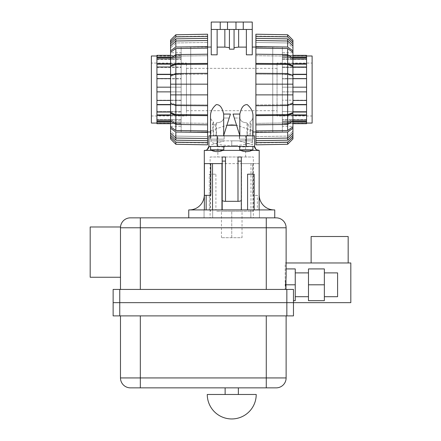 <?xml version="1.0" encoding="UTF-8"?>
<svg xmlns="http://www.w3.org/2000/svg" width="441" height="441" viewBox="0 0 441 441"><rect width="100%" height="100%" fill="white"/><g stroke="black" fill="none" stroke-linecap="round" stroke-linejoin="round"><path stroke-width="0.33" stroke-dasharray="2.21 1.65" d="M348.17 262.968L311.125 262.968L348.17 262.968M324.356 296.705L324.356 272.891L324.356 296.705M295.25 296.705L295.25 272.891L295.25 296.705M308.48 272.891L308.48 296.705L308.48 272.891M140.326 289.428L266.276 289.428L140.326 289.428L140.326 217.854L266.276 217.854L266.276 227.776L286.121 227.776L286.121 262.968L285.184 262.968L285.184 289.428L293.463 289.428L293.463 302.658L113.139 302.658L293.463 302.658L293.463 289.428L266.276 289.428L266.276 227.776L120.481 227.776L120.481 289.428L140.326 289.428L120.481 289.428M244.975 302.658L218.516 302.658L244.975 302.658M207.27 394.475L256.221 394.475M238.361 394.475L225.13 394.475L238.361 394.475M225.13 387.86L238.361 387.86L225.13 387.86M266.276 315.888L140.326 315.888L266.276 315.888L266.276 377.937L140.326 377.937L140.326 315.888L120.481 315.888L140.326 315.888M276.198 387.86L140.326 387.86L140.326 377.937L120.481 377.937L120.481 315.888M266.276 387.86L266.276 377.937L286.121 377.937L286.121 315.888M285.184 262.968L350.815 262.968L350.815 302.658L293.463 302.658L293.463 315.888L113.139 315.888L113.139 289.428L293.463 289.428L286.121 289.428L286.121 268.922L295.25 268.922L295.25 300.674L293.463 300.674L293.463 289.428L293.463 300.674M90.184 226.983L90.184 277.257M337.586 296.705L337.586 272.891M324.356 284.798L324.356 300.674L308.48 300.674L308.48 268.922L324.356 268.922L324.356 284.798L308.48 284.798M348.17 236.508L311.125 236.508M266.276 289.428L285.184 289.428M286.121 276.992L286.121 289.428L293.463 289.428L293.463 302.658M286.121 284.798L295.25 284.798M266.276 217.854L276.198 217.854M239.684 146.412L252.914 146.412L239.684 146.412L252.914 146.412L239.684 146.412L239.684 149.852L252.914 149.852A13.23 13.23 0 0 1 239.684 149.852L252.914 149.852L239.684 149.852M252.914 149.852L252.914 146.412M210.578 146.412L223.808 146.412L210.578 146.412L223.808 146.412L210.578 146.412L210.578 149.852L223.808 149.852A13.23 13.23 0 0 1 210.578 149.852L223.808 149.852L210.578 149.852M223.808 149.852L223.808 146.412M216.729 211.239L252.98 211.239L216.729 211.239M257.34 195.363L252.71 195.363L257.34 195.363L257.34 209.916L274.148 209.916A14.95 14.95 0 0 1 259.198 194.966L259.126 209.916L241.304 209.916L241.304 156.996L237.997 156.996L237.997 201.316L225.494 201.316L225.494 156.996L222.187 156.996L225.494 156.996L225.494 201.316L237.997 201.316L237.997 156.996L241.304 156.996L241.304 209.916L222.187 209.916L222.187 156.996L222.187 209.916L215.908 209.916L215.908 174.195L209.321 174.195L209.321 209.916L189.343 209.916L221.955 209.916L221.955 163.611L252.98 163.611L204.415 163.611M242.037 211.239L221.454 211.239L242.037 211.239L242.037 237.699L221.454 237.699L242.037 237.699M231.745 237.699L231.745 211.239L231.745 237.699M221.454 237.699L221.454 211.239M274.699 217.854L188.748 217.854L274.699 217.854M274.743 209.916L188.748 209.916M253.244 135.828L239.353 135.828L239.353 139.147L253.244 139.147L239.353 139.147L239.353 135.828L253.244 135.828L253.244 139.147L253.244 135.828L239.353 135.828L253.244 135.828M210.247 135.828L224.138 135.828L224.138 139.147L210.247 139.147L224.138 139.147L224.138 135.828L210.247 135.828L210.247 139.147L210.247 135.828L224.138 135.828L210.247 135.828M259.429 217.854L250.83 217.854L250.83 209.916L259.429 209.916L259.429 217.854L250.83 217.854L250.83 209.916L259.429 209.916L259.429 217.854L250.83 217.854L259.429 217.854M212.661 217.854L204.062 217.854L204.062 209.916L212.661 209.916L212.661 217.854L204.062 217.854L204.062 209.916L212.661 209.916L212.661 217.854L204.062 217.854L212.661 217.854M245.637 156.996L245.637 135.828L217.854 135.828L217.854 156.996L245.637 156.996L217.854 156.996M210.114 156.996L253.377 156.996L210.114 156.996L210.114 217.854L253.377 217.854L253.377 156.996M221.955 163.611L212.523 163.611M189.343 209.916A14.95 14.95 0 0 0 204.293 194.966L204.365 209.916M222.187 209.916L241.304 209.916L241.304 200.71L239.083 201.316L224.408 201.316L222.187 200.71L221.955 209.916M204.415 195.363L210.781 195.363M259.076 195.363L259.076 163.611L241.536 163.611L241.536 209.916L241.536 163.611L252.71 163.611L252.71 195.363M241.304 209.916L257.34 209.916M204.293 150.381L259.198 150.381M252.71 163.611L259.076 163.611M250.968 163.611L250.968 209.916M253.377 217.854L210.114 217.854M217.854 135.828L245.637 135.828M209.321 174.195L215.908 174.195M215.908 209.916L209.321 209.916M254.17 174.195L247.583 174.195M212.661 209.916L204.062 209.916L212.661 209.916M259.429 209.916L250.83 209.916L259.429 209.916M238.383 146.412L208.924 146.412L254.567 146.412L239.684 147.085M223.808 147.085L213.582 146.412L249.909 146.412L225.114 146.412M205.445 150.353L206.035 150.232M206.471 150.083L207.099 149.753M256.105 149.549L256.392 149.753M253.244 139.147L239.353 139.147L253.244 139.147M210.247 139.147L224.138 139.147L210.247 139.147M217.192 146.412L208.924 146.412L208.924 135.828L254.567 135.828L254.567 146.412L217.192 146.412L217.192 135.828M274.148 209.916L259.126 209.916M222.187 161.097L225.494 161.097L225.494 156.996L222.187 156.996L222.187 200.71M237.997 201.316L239.083 201.316L237.997 201.316L237.997 156.996L241.304 156.996L241.304 200.71M225.494 201.316L224.408 201.316L225.494 201.316L225.494 161.097M237.997 161.097L241.304 161.097M292.934 122.003L282.35 122.003L282.35 123.706L282.35 123.061L306.561 123.061L306.561 55.34L306.561 123.706L306.561 123.061L282.35 123.061L282.35 123.706L292.934 123.706M272.759 46.922L282.35 46.922L282.35 132.124L272.759 132.124L272.759 46.922L272.759 132.124M277.058 68.355L272.759 68.355L272.759 110.691L277.058 110.691L277.058 68.355L277.058 110.691M277.058 115.983L277.058 63.063L277.058 115.983L312.118 115.983L312.118 63.063L277.058 63.063M292.934 121.407L282.35 121.407L282.35 123.706L306.561 123.706L306.561 119.61L306.561 120.206L306.561 119.61L282.35 119.61L282.35 120.206L292.934 120.206M306.561 121.407L282.35 121.407L282.35 119.61L282.35 122.003L306.561 122.003M292.934 115.355L282.35 115.355L282.35 120.206L282.35 119.61L306.561 119.61L306.561 55.34L282.35 55.34L282.35 57.043L292.934 57.043M306.561 58.84L306.561 59.436L306.561 58.84L282.35 58.84L282.35 63.691L292.934 63.691M306.561 67.01L306.561 67.467L306.561 67.01L282.35 67.01L282.35 74.27L292.934 74.27M306.561 78.608L282.35 78.608L282.35 87.175L292.934 87.175M306.561 100.438L292.934 100.438M306.561 112.036L306.561 111.579L306.561 112.036L292.934 112.036M282.35 111.579L282.35 104.776L282.35 114.897L282.35 111.579L306.561 111.579L282.35 111.579M292.934 114.897L282.35 114.897L282.35 115.355L282.35 114.897L306.561 114.897M292.934 104.776L282.35 104.776L282.35 91.871L282.35 104.776L306.561 104.776M306.561 100.19L282.35 100.19L306.561 100.19M292.934 104.528L306.561 104.528M292.934 91.871L282.35 91.871L282.35 55.34L282.35 55.985L282.35 55.34L292.934 55.34M306.561 87.175L282.35 87.175L306.561 87.175L282.35 87.175L282.35 91.871L306.561 91.871M292.934 78.608L282.35 78.856L306.561 78.856L282.35 78.856L282.35 74.518L292.934 74.518M292.934 67.01L282.35 67.01L282.35 67.467L306.561 67.467L282.35 67.467L282.35 64.149L292.934 64.149M292.934 58.84L282.35 58.84L282.35 59.436L306.561 59.436L282.35 59.436L282.35 57.639L292.934 57.639M306.561 55.985L282.35 55.902L306.561 55.985M306.561 57.043L282.35 57.043L282.35 57.639L306.561 57.639M306.561 63.691L282.35 63.691L282.35 64.149L306.561 64.149M306.561 74.27L282.35 74.27L306.561 74.518M306.561 120.206L282.35 120.206L282.35 115.355L306.561 115.355M282.35 132.124L282.35 46.922M312.118 63.063L312.118 115.983M186.433 68.355L190.733 68.355L190.733 110.691L272.759 110.691L272.759 68.355L190.733 68.355L190.733 110.691L186.433 110.691L186.433 68.355L186.433 110.691M312.118 123.061L312.118 55.985M170.557 123.706L181.141 123.706L181.141 123.061L156.93 123.061L156.93 55.34L156.93 123.706L156.93 123.061L181.141 123.061L181.141 123.706L156.93 123.706L156.93 122.003L181.141 122.003L181.141 119.61L181.141 120.206L156.93 120.206L156.93 119.61L181.141 119.61L181.141 123.706L181.141 122.003L170.557 122.003M151.373 55.985L151.373 123.061M190.733 46.922L181.141 46.922L181.141 132.124L190.733 132.124L190.733 46.922L190.733 132.124M186.433 115.983L186.433 63.063L186.433 115.983L151.373 115.983L151.373 63.063L186.433 63.063M156.93 57.639L181.141 57.639L181.141 55.34L181.141 55.985L156.93 55.985L181.141 55.985L181.141 55.34L156.93 55.34L156.93 115.355L181.141 115.355L181.141 120.206L181.141 119.61L156.93 119.61L156.93 121.407L170.557 121.407M156.93 121.407L156.93 122.003M156.93 115.355L156.93 120.206M156.93 114.897L181.141 114.897L181.141 111.579L156.93 111.579L181.141 111.579L181.141 112.036L156.93 112.036M170.557 120.206L181.141 120.206L181.141 114.897L181.141 115.355L170.557 115.355M156.93 104.776L181.141 104.776L181.141 112.036L181.141 100.19L156.93 100.438M156.93 91.871L181.141 91.871L156.93 91.871L181.141 91.871L181.141 100.438L156.93 100.19L181.141 100.19L181.141 104.776L170.557 104.776M156.93 104.528L170.557 104.528M156.93 87.175L181.141 87.175L156.93 87.175L181.141 87.175L181.141 78.608L181.141 91.871L181.141 87.175L170.557 87.175M156.93 78.608L181.141 78.608L181.141 74.27L156.93 74.27M156.93 74.518L181.141 74.518L181.141 78.856L170.557 78.608M156.93 78.856L181.141 78.856L156.93 78.856M156.93 67.01L181.141 67.01L181.141 74.27L181.141 63.691L156.93 63.691M156.93 64.149L181.141 64.149L181.141 67.467L181.141 67.01L170.557 67.01M156.93 67.467L181.141 67.467L156.93 67.467M156.93 58.84L181.141 58.84L181.141 63.691L181.141 57.639L181.141 59.436L181.141 58.84L170.557 58.84M170.557 55.34L181.141 55.34L181.141 57.043L156.93 57.043M156.93 59.436L181.141 59.436L156.93 59.436M170.557 57.043L181.141 57.043L181.141 57.639L170.557 57.639M170.557 63.691L181.141 63.691L181.141 64.149L170.557 64.149M170.557 74.27L181.141 74.27L170.557 74.518M170.557 100.438L181.141 100.438L181.141 91.871L170.557 91.871M170.557 112.036L181.141 112.036L181.141 114.897L170.557 114.897M181.141 132.124L181.141 46.922M151.373 63.063L151.373 115.983M190.733 110.691L190.733 68.355L190.733 110.691M255.89 142.972L287.642 142.415L292.934 136.826L287.642 142.145L255.89 142.702L287.642 142.415L292.934 137.123M292.934 41.923L287.642 36.631L255.89 36.344L287.642 36.901L292.934 42.22L287.642 36.631L255.89 36.074M282.35 126.302L282.35 52.744L282.35 126.302L292.934 126.302L292.934 52.744L282.35 52.744M282.35 47.055L255.89 47.055L255.89 131.991L282.35 131.991L282.35 47.055L282.35 131.991M255.89 131.991L255.89 47.055L272.759 47.055L272.759 131.991L255.89 131.991M292.934 52.744L292.934 126.302M292.934 75.56L292.934 66.47L287.642 64.436L287.642 74.336L287.642 73.52L292.934 75.56L292.934 76.37L287.642 74.336L292.934 76.37L292.934 84.165L287.642 84.165L292.934 84.165L292.934 94.881L287.642 94.881L292.934 94.881L292.934 103.486L292.934 102.676L287.642 104.71L292.934 102.676L292.934 112.576L287.642 114.61L287.642 104.71L255.89 104.925L287.642 104.71L287.642 105.526L255.89 105.735L255.89 114.825L287.642 114.61M292.934 58.361L292.934 52.286L287.642 48.527L287.642 56.101L287.642 54.596L292.934 58.361L292.934 59.866L287.642 56.101L292.934 59.866L292.934 58.361L292.934 65.654L287.642 63.62L255.89 63.41L255.89 74.121L255.89 73.311L255.89 74.121L287.642 74.336L255.89 74.121L255.89 73.311L287.642 73.52L287.642 94.881L255.89 94.881L287.642 94.881L287.642 105.526L292.934 103.486L292.934 102.676L292.934 103.486M292.934 45.908L292.934 43.775L287.642 38.858L287.642 42.959L287.642 40.991L292.934 45.908L292.934 47.876L287.642 42.959L292.934 47.876L292.934 45.908L292.934 50.781L287.642 47.022L255.89 46.625L255.89 55.709L255.89 54.204L255.89 55.709L287.642 56.101L255.89 55.709L255.89 54.204L287.642 54.596L287.642 63.62M287.642 122.945L292.934 119.18L287.642 122.945L287.642 130.519L292.934 126.76L292.934 119.18L292.934 120.685L292.934 119.18L292.934 120.685L287.642 124.45L287.642 122.945L255.89 123.337L287.642 122.945M287.642 136.087L292.934 131.17L287.642 136.087L287.642 140.188L292.934 135.271L292.934 131.17L292.934 133.138L292.934 131.17L292.934 133.138L287.642 138.055L287.642 136.087L255.89 136.605L287.642 136.087M292.934 84.165L255.89 84.165L287.642 84.165L255.89 84.165L255.89 105.735M287.642 38.858L255.89 38.339L255.89 42.441L255.89 40.478L255.89 42.441L287.642 42.959L255.89 42.441L255.89 40.478L287.642 40.991L287.642 47.022M255.89 114.825L255.89 115.636L287.642 115.426L287.642 124.45L255.89 124.842L255.89 123.337L255.89 130.916L287.642 130.519M255.89 130.916L255.89 132.421L287.642 132.024L287.642 138.055L255.89 138.568L255.89 136.605L255.89 140.707L287.642 140.188M287.642 48.527L255.89 48.13M287.642 64.436L255.89 64.221M255.89 94.881L292.934 94.881M255.89 36.377L255.89 34.216L255.89 36.344L255.89 34.216L287.642 34.773L292.934 40.092L292.934 42.22L292.934 40.092L292.934 41.807L287.642 36.89L255.89 36.377L255.89 38.339M287.642 34.773L287.642 36.89M292.934 43.775L292.934 41.807M255.89 40.478L255.89 46.625M292.934 52.286L292.934 50.781M255.89 54.204L255.89 63.41M292.934 66.47L292.934 65.654M255.89 73.311L255.89 84.165M287.642 132.024L292.934 128.265L292.934 126.76M255.89 132.421L255.89 138.568M292.934 128.265L292.934 133.138M292.934 137.239L292.934 138.954L292.934 136.826L292.934 138.954L287.642 144.273L255.89 144.83L255.89 142.669L287.642 142.156L292.934 137.239L292.934 135.271M255.89 140.707L255.89 142.669M287.642 142.156L287.642 144.273M287.642 115.426L292.934 113.392L292.934 112.576M292.934 113.392L292.934 120.685M255.89 115.636L255.89 124.842M207.601 36.074L175.849 36.631L170.557 42.22L175.849 36.901L207.601 36.344L175.849 36.631L170.557 41.923M170.557 137.123L175.849 142.415L207.601 142.702L175.849 142.145L170.557 136.826L175.849 142.415L207.601 142.972M181.141 52.744L181.141 126.302L181.141 52.744L170.557 52.744L170.557 126.302L181.141 126.302M181.141 131.991L207.601 131.991L207.601 47.055L181.141 47.055L181.141 131.991L181.141 47.055M207.601 47.055L207.601 131.991L190.733 131.991L190.733 47.055L207.601 47.055M170.557 126.302L170.557 52.744M170.557 103.486L170.557 112.576L175.849 114.61L175.849 104.71L175.849 105.526L170.557 103.486L170.557 102.676L175.849 104.71L170.557 102.676L170.557 94.881L175.849 94.881L170.557 94.881L170.557 84.165L175.849 84.165L170.557 84.165L170.557 75.56L170.557 76.37L175.849 74.336L170.557 76.37L170.557 66.47L175.849 64.436L175.849 74.336L207.601 74.121L175.849 74.336L175.849 73.52L207.601 73.311L207.601 74.121L207.601 64.221L175.849 64.436M170.557 120.685L170.557 126.76L175.849 130.519L175.849 122.945L175.849 124.45L170.557 120.685L170.557 119.18L175.849 122.945L170.557 119.18L170.557 120.685L170.557 113.392L175.849 115.426L207.601 115.636L207.601 104.925L207.601 105.735L207.601 104.925L175.849 104.71L207.601 104.925L207.601 105.735L175.849 105.526L175.849 84.165L207.601 84.165L175.849 84.165L175.849 73.52L170.557 75.56L170.557 76.37L170.557 75.56M170.557 133.138L170.557 135.271L175.849 140.188L175.849 136.087L175.849 138.055L170.557 133.138L170.557 131.17L175.849 136.087L170.557 131.17L170.557 133.138L170.557 128.265L175.849 132.024L207.601 132.421L207.601 123.337L207.601 124.842L207.601 123.337L175.849 122.945L207.601 123.337L207.601 124.842L175.849 124.45L175.849 115.426M175.849 56.101L170.557 59.866L175.849 56.101L175.849 48.527L170.557 52.286L170.557 59.866L170.557 58.361L170.557 59.866L170.557 58.361L175.849 54.596L175.849 56.101L207.601 55.709L175.849 56.101M175.849 42.959L170.557 47.876L175.849 42.959L175.849 38.858L170.557 43.775L170.557 47.876L170.557 45.908L170.557 47.876L170.557 45.908L175.849 40.991L175.849 42.959L207.601 42.441L175.849 42.959M170.557 94.881L207.601 94.881L175.849 94.881L207.601 94.881L207.601 73.311M175.849 140.188L207.601 140.707L207.601 136.605L207.601 138.568L207.601 136.605L175.849 136.087L207.601 136.605L207.601 138.568L175.849 138.055L175.849 132.024M207.601 64.221L207.601 63.41L175.849 63.62L175.849 54.596L207.601 54.204L207.601 55.709L207.601 48.13L175.849 48.527M207.601 48.13L207.601 46.625L175.849 47.022L175.849 40.991L207.601 40.478L207.601 42.441L207.601 38.339L175.849 38.858M175.849 130.519L207.601 130.916M175.849 114.61L207.601 114.825M207.601 84.165L170.557 84.165M207.601 142.669L207.601 144.83L207.601 142.702L207.601 144.83L175.849 144.273L170.557 138.954L170.557 136.826L170.557 138.954L170.557 137.239L175.849 142.156L207.601 142.669L207.601 140.707M175.849 144.273L175.849 142.156M170.557 135.271L170.557 137.239M207.601 138.568L207.601 132.421M170.557 126.76L170.557 128.265M207.601 124.842L207.601 115.636M170.557 112.576L170.557 113.392M207.601 105.735L207.601 94.881M175.849 47.022L170.557 50.781L170.557 52.286M207.601 46.625L207.601 40.478M170.557 50.781L170.557 45.908M170.557 41.807L170.557 40.092L170.557 42.22L170.557 40.092L175.849 34.773L207.601 34.216L207.601 36.377L175.849 36.89L170.557 41.807L170.557 43.775M207.601 38.339L207.601 36.377M175.849 36.89L175.849 34.773M175.849 63.62L170.557 65.654L170.557 66.47M170.557 65.654L170.557 58.361M207.601 63.41L207.601 54.204M234.298 118.023L239.81 135.541L239.81 118.023L234.298 118.023L239.81 118.023C240.472 121.143 242.881 122.725 247.026 122.763C242.881 122.725 240.472 121.143 239.81 118.023L239.81 135.541L239.81 114.059L233.052 114.059L239.81 135.541L234.298 118.023M239.81 114.059C240.703 110.763 242.148 104.346 247.263 104.644C251.155 107.962 253.057 111.805 252.98 116.159C253.084 118.579 252.092 120.481 250.008 121.87L251.21 124.401L248.156 125.012L247.026 122.763L247.026 135.541C248.107 134.731 249.104 134.731 250.008 135.541L250.008 121.87C252.092 120.481 253.084 118.579 252.98 116.159L252.98 135.828M215.335 125.012L212.281 124.401L213.483 121.87C211.399 120.481 210.407 118.579 210.511 116.159C210.407 118.579 211.399 120.481 213.483 121.87L213.483 135.541C214.387 134.731 215.384 134.731 216.465 135.541L216.465 122.763L215.335 125.012L216.465 122.763C220.61 122.725 223.019 121.143 223.681 118.023C223.019 121.143 220.61 122.725 216.465 122.763L216.465 135.541C215.384 134.731 214.387 134.731 213.483 135.541L213.483 121.87L212.281 124.401L213.483 135.541L212.281 124.401L215.335 125.012L216.465 135.541L215.335 125.012M223.874 134.929L229.193 118.023L223.681 135.541L223.681 118.023L229.193 118.023L230.439 114.059L223.681 114.059L223.681 135.541L230.439 114.059L229.193 118.023L223.681 118.023L223.874 135.828M210.941 131.991L210.941 130.591L210.941 131.991L210.511 131.991L210.511 116.159C210.434 111.805 212.336 107.962 216.228 104.644C221.343 104.346 222.788 110.763 223.681 114.059M210.941 141.892L210.941 130.591L226.917 125.255L210.941 130.591L210.941 141.892C214.695 143.871 220.39 145.067 228.019 145.486L231.745 145.486L231.745 140.855L224.469 140.855L210.941 144.802L224.469 140.855L210.941 140.855L252.55 140.855L252.55 141.892C248.796 143.871 243.101 145.067 235.472 145.486L231.745 145.486L231.745 140.855L239.022 140.855L252.55 144.802L252.55 140.855L239.022 140.855L252.55 144.802L252.55 130.591L252.55 131.991L252.55 130.591L236.574 125.255L252.55 130.591L252.55 141.892M252.98 131.991L252.55 131.991M234.061 47.617L238.642 47.115L238.642 29.459L234.061 29.459L234.061 49.166L234.061 29.459L234.061 49.166L229.43 49.166L229.43 29.459L217.126 29.459L252.252 29.459L246.365 29.459L246.365 54.816L246.365 47.115L246.365 54.816L252.252 54.816L252.252 29.459L211.239 29.459L217.126 29.459L217.126 54.816L217.126 47.115L224.849 47.115L229.43 47.617L229.43 29.459L229.43 47.617M211.239 54.816L211.239 47.055L211.239 54.816L217.126 54.816L217.126 29.459L211.239 29.459L211.239 54.816M239.617 135.828L239.617 139.136L252.98 139.136L239.617 139.136L239.617 134.929M210.511 135.828L210.511 139.136L223.874 139.136L210.511 139.136L210.511 135.828M250.008 121.87L250.008 135.541C249.104 134.731 248.107 134.731 247.026 135.541L247.026 122.763L248.156 125.012L251.21 124.401L250.008 121.87M272.759 110.691L272.759 68.355L272.759 110.691M224.849 29.459L224.849 47.115M252.252 29.459L252.252 22.05L211.239 22.05L211.239 29.459M217.126 47.115L217.126 29.459M234.061 29.459L229.43 29.459M246.365 29.459L246.365 47.115L246.365 29.459L238.642 29.459M238.642 47.115L246.365 47.115M227.512 22.05L227.512 29.459M235.979 22.05L235.979 29.459M243.256 22.05L243.256 29.459M220.235 22.05L220.235 29.459M239.617 139.136L252.98 139.136L239.617 139.136M250.008 135.541L251.21 124.401L250.008 135.541M248.156 125.012L247.026 135.541L248.156 125.012M210.511 139.136L223.874 139.136L210.511 139.136M235.472 145.486L231.745 145.486L231.745 140.855L231.745 145.486L228.019 145.486M272.759 131.991L272.759 47.055M190.733 47.055L190.733 131.991M286.848 289.428L286.848 315.888M119.754 289.428L119.754 315.888M251.899 150.381L240.698 150.381M222.793 150.381L211.592 150.381M246.299 135.828L246.299 146.412M252.98 163.611L252.98 211.239M210.511 163.611L210.511 211.239M282.35 55.902L306.561 55.902M282.35 123.144L306.561 123.144M181.141 55.902L156.93 55.902M181.141 123.144L156.93 123.144"/><path stroke-width="0.66" d="M311.125 262.968L311.125 236.508L348.17 236.508L348.17 262.968M324.356 272.891L337.586 272.891L337.586 296.705L324.356 296.705M295.25 272.891L308.48 272.891M308.48 296.705L295.25 296.705M120.481 277.257L90.184 277.257L90.184 226.983L120.514 226.983M120.481 227.947C120.514 226.652 120.514 226.652 120.481 227.947C120.514 226.652 120.514 226.652 120.481 227.947M207.27 394.475A24.476 24.476 0 0 0 231.745 418.95A24.476 24.476 0 0 0 256.221 394.475L207.27 394.475M225.13 394.475L225.13 387.86M238.361 387.86L238.361 394.475M266.276 315.888L266.276 377.937L286.121 377.937L286.121 315.888M140.326 315.888L140.326 387.86L130.404 387.86L266.276 387.86L266.276 377.937L120.481 377.937A9.922 9.922 0 0 0 130.404 387.86A9.922 9.922 0 0 1 120.481 377.937L120.481 315.888M276.198 387.86A9.922 9.922 0 0 0 286.121 377.937A9.922 9.922 0 0 1 276.198 387.86A9.922 9.922 0 0 0 286.121 377.937A9.922 9.922 0 0 1 276.198 387.86L266.276 387.86M293.463 302.658L293.463 315.888L113.139 315.888L113.139 289.428L293.463 289.428L293.463 302.658L113.139 302.658L350.815 302.658L350.815 262.968L286.121 262.968L286.121 268.922L295.25 268.922L295.25 300.674L293.463 300.674M324.356 284.798L324.356 268.922L308.48 268.922L308.48 284.798L324.356 284.798L324.356 300.674L308.48 300.674L308.48 284.798M286.038 289.428L285.603 284.798L295.25 284.798M285.603 284.798L286.121 276.992L286.121 227.776A9.922 9.922 0 0 0 276.198 217.854L130.404 217.854L140.326 217.854L140.326 289.428M276.198 217.854A9.922 9.922 0 0 1 286.121 227.776A9.922 9.922 0 0 0 276.198 217.854A9.922 9.922 0 0 1 286.121 227.776L120.481 227.776L120.481 289.428M120.481 227.776A9.922 9.922 0 0 1 130.404 217.854A9.922 9.922 0 0 0 120.481 227.776A9.922 9.922 0 0 1 130.404 217.854A9.922 9.922 0 0 0 120.481 227.776M252.914 149.852A13.23 13.23 0 0 1 239.684 149.852L252.914 149.852L252.914 146.412M239.684 146.412L239.684 149.852M223.808 149.852A13.23 13.23 0 0 1 210.578 149.852L223.808 149.852L223.808 146.412M210.578 146.412L210.578 149.852M212.523 209.916L212.523 163.611L221.955 163.611L221.955 209.916M274.743 217.854L274.743 209.916L188.748 209.916L188.748 217.854M256.392 149.753L259.198 150.381L259.126 209.916M207.099 149.753L208.924 146.412C209.74 146.721 206.763 151.219 204.955 150.381L204.293 150.381L204.365 209.916M206.151 209.916L206.151 195.363L204.415 195.363L204.415 163.611L221.955 163.611M247.583 209.916L247.583 174.195L254.17 174.195L254.17 209.916M210.781 163.611L210.781 195.363L206.151 195.363M211.592 150.381L205.445 150.353M206.035 150.232L206.471 150.083M251.899 150.381L258.536 150.381C256.805 151.23 253.762 146.825 254.567 146.412L256.105 149.549M225.114 146.412L223.808 147.085M239.684 147.085L238.383 146.412M246.299 146.412L254.567 146.412L254.567 135.828L208.924 135.828L208.924 146.412L246.299 146.412L246.299 135.828M189.343 209.916A14.95 14.95 0 0 0 204.293 194.966M274.148 209.916A14.95 14.95 0 0 1 259.198 194.966M222.187 209.916L222.187 200.71L224.408 201.316L239.083 201.316L241.304 200.71L241.304 209.916M237.997 161.097L237.997 156.996L241.304 156.996L241.304 161.097L237.997 161.097L237.997 201.316M241.304 161.097L241.304 200.71M225.494 161.097L222.187 161.097L222.187 156.996L225.494 156.996L225.494 201.316M222.187 161.097L222.187 200.71M306.561 55.985L312.118 55.985L312.118 123.061L306.561 123.061M292.934 120.206L306.561 120.206L306.561 121.407L292.934 121.407M306.561 121.407L306.561 122.003L292.934 122.003M306.561 122.003L306.561 123.706L292.934 123.706M292.934 55.34L306.561 55.34L306.561 120.206M306.561 115.355L292.934 115.355M292.934 112.036L306.561 112.036M306.561 114.897L292.934 114.897M306.561 104.776L292.934 104.776M292.934 100.438L306.561 100.438M306.561 104.528L292.934 104.528M306.561 91.871L292.934 91.871M292.934 87.175L306.561 87.175M306.561 78.608L292.934 78.608M292.934 74.27L306.561 74.27M306.561 74.518L292.934 74.518M306.561 67.01L292.934 67.01M292.934 63.691L306.561 63.691M306.561 64.149L292.934 64.149M306.561 58.84L292.934 58.84M292.934 57.043L306.561 57.043M306.561 57.639L292.934 57.639M156.93 55.985L151.373 55.985L151.373 123.061L156.93 123.061M170.557 123.706L156.93 123.706L156.93 55.34L170.557 55.34M156.93 57.043L170.557 57.043M170.557 58.84L156.93 58.84M156.93 57.639L170.557 57.639M156.93 63.691L170.557 63.691M170.557 67.01L156.93 67.01M156.93 64.149L170.557 64.149M156.93 74.27L170.557 74.27M170.557 78.608L156.93 78.608M156.93 74.518L170.557 74.518M156.93 87.175L170.557 87.175M170.557 91.871L156.93 91.871M156.93 100.438L170.557 100.438M170.557 104.776L156.93 104.776M156.93 104.528L170.557 104.528M156.93 112.036L170.557 112.036M156.93 114.897L170.557 114.897M170.557 115.355L156.93 115.355M156.93 120.206L170.557 120.206M170.557 122.003L156.93 122.003M156.93 121.407L170.557 121.407M287.642 64.436L292.934 66.47L292.934 75.56L287.642 73.52L287.642 64.436L255.89 64.221L255.89 63.41L287.642 63.62L292.934 65.654L292.934 66.47M287.642 48.527L292.934 52.286L292.934 58.361L287.642 54.596L287.642 48.527L255.89 48.13L255.89 46.625L287.642 47.022L292.934 50.781L292.934 52.286M287.642 114.61L255.89 114.825L255.89 105.735L287.642 105.526L287.642 114.61L292.934 112.576L292.934 75.56M292.934 103.486L287.642 105.526L287.642 84.165L292.934 84.165M287.642 38.858L292.934 43.775L292.934 45.908L287.642 40.991L287.642 38.858L255.89 38.339L255.89 36.377L287.642 36.89L292.934 41.807L292.934 43.775M292.934 120.685L292.934 126.76L287.642 130.519L287.642 124.45L292.934 120.685L292.934 113.392L287.642 115.426L255.89 115.636L255.89 114.825M292.934 133.138L292.934 135.271L287.642 140.188L287.642 138.055L292.934 133.138L292.934 128.265L287.642 132.024L255.89 132.421L255.89 124.842L287.642 124.45L287.642 115.426M292.934 94.881L255.89 94.881L255.89 84.165L287.642 84.165L287.642 73.52L255.89 73.311L255.89 64.221M287.642 63.62L287.642 54.596L255.89 54.204L255.89 48.13M287.642 47.022L287.642 40.991L255.89 40.478L255.89 38.339M287.642 130.519L255.89 130.916M287.642 140.188L255.89 140.707L255.89 138.568L287.642 138.055L287.642 132.024M255.89 84.165L255.89 73.311M292.934 65.654L292.934 58.361M255.89 63.41L255.89 54.204M292.934 50.781L292.934 45.908M255.89 46.625L255.89 40.478M292.934 41.807L292.934 40.092L287.642 34.773L255.89 34.216L255.89 36.377M287.642 36.89L287.642 34.773M255.89 142.669L255.89 144.83L287.642 144.273L292.934 138.954L292.934 137.239L287.642 142.156L255.89 142.669L255.89 140.707M287.642 144.273L287.642 142.156M292.934 135.271L292.934 137.239M255.89 138.568L255.89 132.421M292.934 126.76L292.934 128.265M255.89 105.735L255.89 94.881M292.934 112.576L292.934 113.392M255.89 124.842L255.89 115.636M175.849 114.61L170.557 112.576L170.557 103.486L175.849 105.526L175.849 114.61L207.601 114.825L207.601 115.636L175.849 115.426L170.557 113.392L170.557 112.576M175.849 130.519L170.557 126.76L170.557 120.685L175.849 124.45L175.849 130.519L207.601 130.916L207.601 132.421L175.849 132.024L170.557 128.265L170.557 126.76M175.849 64.436L207.601 64.221L207.601 73.311L175.849 73.52L175.849 64.436L170.557 66.47L170.557 103.486M170.557 75.56L175.849 73.52L175.849 94.881L170.557 94.881M175.849 140.188L170.557 135.271L170.557 133.138L175.849 138.055L175.849 140.188L207.601 140.707L207.601 142.669L175.849 142.156L170.557 137.239L170.557 135.271M170.557 58.361L170.557 52.286L175.849 48.527L175.849 54.596L170.557 58.361L170.557 65.654L175.849 63.62L207.601 63.41L207.601 64.221M170.557 45.908L170.557 43.775L175.849 38.858L175.849 40.991L170.557 45.908L170.557 50.781L175.849 47.022L207.601 46.625L207.601 54.204L175.849 54.596L175.849 63.62M170.557 84.165L207.601 84.165L207.601 94.881L175.849 94.881L175.849 105.526L207.601 105.735L207.601 114.825M175.849 115.426L175.849 124.45L207.601 124.842L207.601 130.916M175.849 132.024L175.849 138.055L207.601 138.568L207.601 140.707M175.849 48.527L207.601 48.13M175.849 38.858L207.601 38.339L207.601 40.478L175.849 40.991L175.849 47.022M207.601 94.881L207.601 105.735M170.557 113.392L170.557 120.685M207.601 115.636L207.601 124.842M170.557 128.265L170.557 133.138M207.601 132.421L207.601 138.568M170.557 137.239L170.557 138.954L175.849 144.273L207.601 144.83L207.601 142.669M175.849 142.156L175.849 144.273M207.601 36.377L207.601 34.216L175.849 34.773L170.557 40.092L170.557 41.807L175.849 36.89L207.601 36.377L207.601 38.339M175.849 34.773L175.849 36.89M170.557 43.775L170.557 41.807M207.601 40.478L207.601 46.625M170.557 52.286L170.557 50.781M207.601 73.311L207.601 84.165M170.557 66.47L170.557 65.654M207.601 54.204L207.601 63.41M239.81 114.059L239.81 135.541L233.052 114.059L239.81 114.059C240.703 110.763 242.148 104.346 247.263 104.644C251.155 107.962 253.057 111.805 252.98 116.159L252.98 135.828M207.601 131.991L210.511 131.991L210.511 135.828L210.511 116.159C210.434 111.805 212.336 107.962 216.228 104.644C221.343 104.346 222.788 110.763 223.681 114.059L230.439 114.059L223.681 135.541L223.681 114.059M207.601 47.055L211.239 47.055M226.917 125.255L236.574 125.255L231.745 124.93L226.917 125.255M255.89 131.991L252.98 131.991M252.252 47.055L255.89 47.055M217.126 29.459L217.126 54.816L211.239 54.816L211.239 29.459L252.252 29.459L252.252 54.816L246.365 54.816L246.365 29.459M246.365 47.115L238.642 47.115L234.061 47.617M234.061 29.459L234.061 49.166L229.43 49.166L229.43 29.459M229.43 47.617L224.849 47.115L217.126 47.115M239.617 134.929L239.617 135.828M223.874 135.828L223.874 134.929M220.235 29.459L220.235 22.05L211.239 22.05L211.239 29.459M224.849 47.115L224.849 29.459M238.642 29.459L238.642 47.115M220.235 22.05L227.512 22.05L227.512 29.459M227.512 22.05L235.979 22.05L235.979 29.459M235.979 22.05L243.256 22.05L243.256 29.459M243.256 22.05L252.252 22.05L252.252 29.459M120.481 377.937A9.922 9.922 0 0 0 130.404 387.86A9.922 9.922 0 0 1 120.481 377.937M119.754 289.428L119.754 315.888M286.848 289.428L286.848 315.888M266.276 289.428L266.276 217.854M240.698 150.381L222.793 150.381M217.192 135.828L217.192 146.412"/></g></svg>
